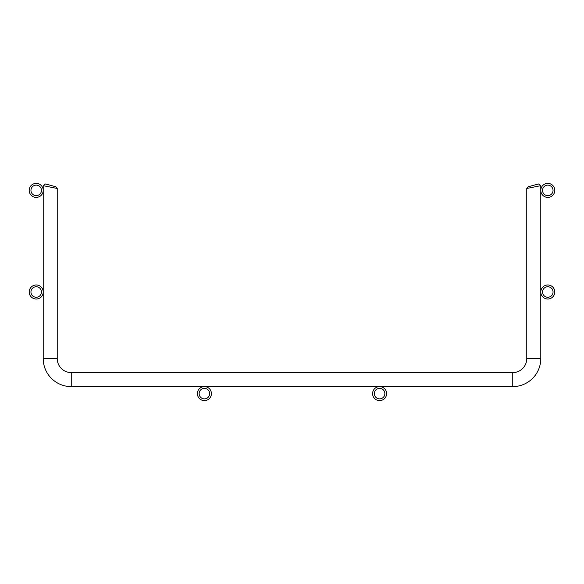 <?xml version="1.0" encoding="UTF-8"?>
<svg xmlns="http://www.w3.org/2000/svg" width="584" height="584" viewBox="0 0 584 584"><rect width="100%" height="100%" fill="white"/><g stroke="black" fill="none" stroke-linecap="round" stroke-linejoin="round"><path stroke-width="0.88" d="M542.536 292A5.256 5.256 0 0 0 547.792 297.256A5.256 5.256 0 0 0 553.048 292A5.256 5.256 0 0 0 547.792 286.744A5.256 5.256 0 0 0 542.536 292M540.784 292A7.008 7.008 0 0 0 547.792 299.008A7.008 7.008 0 0 0 554.8 292A7.008 7.008 0 0 0 547.792 284.992A7.008 7.008 0 0 0 540.784 292M542.536 190.384A5.256 5.256 0 0 0 547.792 195.64A5.256 5.256 0 0 0 553.048 190.384A5.256 5.256 0 0 0 547.792 185.128A5.256 5.256 0 0 0 542.536 190.384M540.784 190.384A7.008 7.008 0 0 0 547.792 197.392A7.008 7.008 0 0 0 554.8 190.384A7.008 7.008 0 0 0 547.792 183.376A7.008 7.008 0 0 0 540.784 190.384M384.856 393.616A5.256 5.256 0 0 0 379.6 388.36A5.256 5.256 0 0 0 374.344 393.616A5.256 5.256 0 0 0 379.6 398.872A5.256 5.256 0 0 0 384.856 393.616M386.608 393.616A7.008 7.008 0 0 0 379.6 386.608A7.008 7.008 0 0 0 372.592 393.616A7.008 7.008 0 0 0 379.6 400.624A7.008 7.008 0 0 0 386.608 393.616M199.144 393.616A5.256 5.256 0 0 0 204.4 398.872A5.256 5.256 0 0 0 209.656 393.616A5.256 5.256 0 0 0 204.4 388.36A5.256 5.256 0 0 0 199.144 393.616M197.392 393.616A7.008 7.008 0 0 0 204.4 400.624A7.008 7.008 0 0 0 211.408 393.616A7.008 7.008 0 0 0 204.4 386.608A7.008 7.008 0 0 0 197.392 393.616M30.952 292A5.256 5.256 0 0 0 36.208 297.256A5.256 5.256 0 0 0 41.464 292A5.256 5.256 0 0 0 36.208 286.744A5.256 5.256 0 0 0 30.952 292M29.2 292A7.008 7.008 0 0 0 36.208 299.008A7.008 7.008 0 0 0 43.216 292A7.008 7.008 0 0 0 36.208 284.992A7.008 7.008 0 0 0 29.2 292M30.952 190.384A5.256 5.256 0 0 0 36.208 195.64A5.256 5.256 0 0 0 41.464 190.384A5.256 5.256 0 0 0 36.208 185.128A5.256 5.256 0 0 0 30.952 190.384M29.2 190.384A7.008 7.008 0 0 0 36.208 197.392A7.008 7.008 0 0 0 43.216 190.384A7.008 7.008 0 0 0 36.208 183.376A7.008 7.008 0 0 0 29.2 190.384M43.216 358.576L57.232 358.576A14.016 14.016 0 0 0 71.248 372.592A14.016 14.016 0 0 1 57.232 358.576A14.016 14.016 0 0 0 71.248 372.592A14.016 14.016 0 0 1 57.232 358.576A14.016 14.016 0 0 0 71.248 372.592A14.016 14.016 0 0 1 57.232 358.576A14.016 14.016 0 0 0 71.248 372.592A14.016 14.016 0 0 1 57.232 358.576A14.016 14.016 0 0 0 71.248 372.592A14.016 14.016 0 0 1 57.232 358.576A14.016 14.016 0 0 0 71.248 372.592A14.016 14.016 0 0 1 57.232 358.576A14.016 14.016 0 0 0 71.248 372.592A14.016 14.016 0 0 1 57.232 358.576L57.232 188.479L43.216 185.661L57.232 188.479L43.216 185.661L57.232 188.479L43.216 185.661L57.232 188.479L43.216 185.661L57.232 188.479L43.216 185.661L57.232 188.479L43.216 185.661L57.232 188.479L43.216 185.661L57.232 188.479L43.216 185.661L57.232 188.479L43.216 185.661L57.232 188.479L43.216 185.661L57.232 188.479L43.216 185.661L57.232 188.479L43.216 185.661L57.232 188.479L43.216 185.661L57.232 188.479L43.216 185.661L57.232 188.479L43.216 185.661L57.232 188.479L55.933 186.785L45.421 183.967L43.216 185.661L57.232 188.479L43.216 185.661L43.216 358.576A28.032 28.032 0 0 0 71.248 386.608L512.752 386.608A28.032 28.032 0 0 0 540.784 358.576L540.784 185.661L526.768 188.479L528.067 186.785L537.236 184.325M71.248 386.608L71.248 372.592L512.752 372.592A14.016 14.016 0 0 0 526.768 358.576L526.768 188.479L540.784 185.661L538.579 183.967L528.067 186.785M45.421 183.967L55.933 186.785L45.421 183.967M512.752 372.592L512.752 386.608A28.032 28.032 0 0 0 540.784 358.576L526.768 358.576L526.768 188.479L538.178 186.179M512.752 386.608A28.032 28.032 0 0 0 540.784 358.576A28.032 28.032 0 0 1 512.752 386.608A28.032 28.032 0 0 0 540.784 358.576A28.032 28.032 0 0 1 512.752 386.608A28.032 28.032 0 0 0 540.784 358.576A28.032 28.032 0 0 1 512.752 386.608A28.032 28.032 0 0 0 540.784 358.576A28.032 28.032 0 0 1 512.752 386.608A28.032 28.032 0 0 0 540.784 358.576A28.032 28.032 0 0 1 512.752 386.608A28.032 28.032 0 0 0 540.784 358.576A28.032 28.032 0 0 1 512.752 386.608A28.032 28.032 0 0 0 540.784 358.576L540.784 185.661L526.768 188.479M530.871 186.033L531.812 185.778"/></g></svg>
